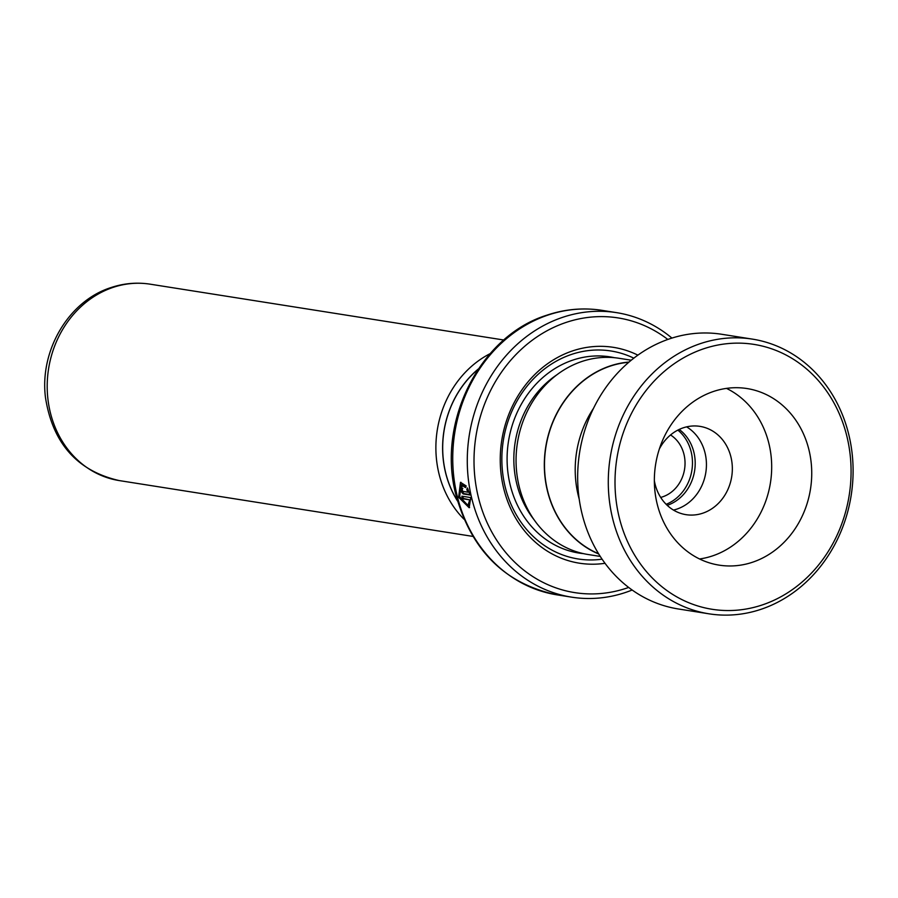 <?xml version="1.0" encoding="UTF-8"?>
<svg xmlns="http://www.w3.org/2000/svg" width="898" height="898" viewBox="0 0 898 898"><rect width="100%" height="100%" fill="white"/><g stroke="black" fill="none" stroke-linecap="round" stroke-linejoin="round"><path stroke-width="1.35" d="M593.477 408.388A99.128 86.949 99 0 0 579.176 498.974M667.214 505.338A42.217 37.031 99 0 0 667.337 505.293A42.217 37.031 99 0 0 694.625 470.698A42.217 37.031 99 0 0 679.191 429.446M666.148 504.294A42.217 37.031 99 0 0 691.887 470.339A42.217 37.031 99 0 0 677.867 430.108M660.692 497.413A33.765 29.623 99 0 0 662.746 496.796A33.765 29.623 99 0 0 684.736 467.993A33.765 29.623 99 0 0 670.548 434.98M628.768 362.276A99.128 86.949 99 0 0 609.91 366.227A99.128 86.949 99 0 0 544.693 458.059A99.128 86.949 99 0 0 598.551 553.707M457.396 500.669A94.357 82.762 -81 0 1 478.151 369.246M478.308 368.999A94.447 82.841 99 0 0 457.486 500.961M463.974 519.179A99.409 87.196 -81 0 1 490.095 353.666M667.82 339.455A139.055 121.971 99 0 0 565.774 322.539A139.055 121.971 99 0 0 477.904 495.382A139.055 121.971 99 0 0 627.062 587.999A139.055 121.971 99 0 0 628.667 587.438M632.158 590.02A144.017 126.326 -81 0 1 625.805 592.366A144.017 126.326 -81 0 1 571.599 597.148A144.017 126.326 -81 0 1 467.364 466.084A144.017 126.326 -81 0 1 562.328 317.432A144.017 126.326 -81 0 1 616.522 312.639A144.017 126.326 -81 0 1 671.929 338.086M631.238 360.21L618.969 358.28A99.319 87.117 99 0 0 581.601 361.58A99.319 87.117 99 0 0 516.114 464.098A99.319 87.117 99 0 0 587.999 554.493L600.268 556.423M637.883 355.148A109.253 95.828 99 0 0 572.34 350.983A109.253 95.828 99 0 0 501.645 478.163A109.253 95.828 99 0 0 605.016 563.293M633.82 358.167A105.279 92.348 99 0 0 571.33 354.474A105.279 92.348 99 0 0 503.149 476.625A105.279 92.348 99 0 0 602.087 559.173M470.732 497.582L461.853 496.179A144.017 126.326 99 0 0 462.492 498.727L469.755 499.872L467.925 505.361L459.641 496.673L461.157 484.954L465.568 487.636L466.163 485.93L460.483 482.349L458.631 497.268L469.171 507.729L470.732 497.582M461.662 486.166C459.653 488.377 460.158 490.959 463.177 493.922L470.137 495.023L467.364 487.917L466.803 489.623L467.981 492.194L462.627 491.352L462.122 488.759A144.017 126.326 99 0 1 461.662 486.166L461.303 486.177M462.84 488.523L462.122 488.759M629.027 362.062A99.319 87.117 99 0 0 609.865 366.036A99.319 87.117 99 0 0 544.514 458.204A99.319 87.117 99 0 0 598.73 553.987M467.836 488.826L468.835 491.936L467.981 492.194M467.656 489.376L466.803 489.623M462.515 485.941C460.506 488.13 461.011 490.701 464.019 493.642L470.013 494.596M460.921 482.293L459.462 496.931L469.575 507.505M462.807 496.336A143.018 125.451 99 0 0 463.334 498.412L462.492 498.727M463.334 498.412L469.755 499.872M470.586 499.557L468.307 505.114M461.583 484.898L465.849 486.828M711.542 346.46A134.083 117.616 99 0 0 616.982 506.506A134.083 117.616 99 0 0 754.556 607.216A134.083 117.616 99 0 0 849.104 447.17A134.083 117.616 99 0 0 711.542 346.46M752.995 611.673A139.055 121.971 -81 0 1 709.005 613.817A139.055 121.971 -81 0 1 608.283 482.439A139.055 121.971 -81 0 1 708.387 341.262A139.055 121.971 -81 0 1 752.378 339.118A139.055 121.971 -81 0 1 853.1 470.496A139.055 121.971 -81 0 1 752.995 611.673M747.383 563.753A89.385 78.407 99 0 0 811.736 472.999A89.385 78.407 99 0 0 746.979 388.542A89.385 78.407 99 0 0 718.703 389.923A89.385 78.407 99 0 0 654.35 480.677A89.385 78.407 99 0 0 719.107 565.134A89.385 78.407 99 0 0 747.383 563.753M699.553 558.971A89.385 78.407 99 0 0 707.343 557.434A89.385 78.407 99 0 0 771.045 478.32A89.385 78.407 99 0 0 726.482 388.385M654.35 480.654A44.698 39.209 99 0 0 686.027 514.666A44.698 39.209 99 0 0 700.171 513.97A44.698 39.209 99 0 0 732.341 468.599A44.698 39.209 99 0 0 699.969 426.37A44.698 39.209 99 0 0 685.825 427.055A44.698 39.209 99 0 0 659.356 448.966M686.611 426.864A44.698 39.209 -81 0 1 705.884 472.09A44.698 39.209 -81 0 1 674.252 509.884A44.698 39.209 -81 0 1 673.478 510.075M709.005 613.817L678.383 608.979A139.055 121.971 -81 0 1 577.661 477.601A139.055 121.971 -81 0 1 677.765 336.424A139.055 121.971 -81 0 1 721.745 334.281L752.378 339.118M119.21 480.576C77.307 470.967 52.735 443.343 45.495 397.702C39.433 350.916 68.293 301.178 110.813 287.629C123.767 283.285 136.9 282.129 150.213 284.183A99.409 87.196 99 0 0 112.8 287.483A99.409 87.196 99 0 0 47.257 390.102A99.409 87.196 99 0 0 119.21 480.576L472.842 536.398M556.895 374.78A94.357 82.762 99 0 0 534.018 519.661M614.479 357.707A99.319 87.117 99 0 0 572.643 360.165A99.319 87.117 99 0 0 507.269 465.254A99.319 87.117 99 0 0 583.543 553.651M547.791 315.131A144.017 126.326 99 0 0 452.828 463.783A144.017 126.326 99 0 0 557.063 594.858C504.811 583.936 471.012 550.283 455.656 493.889C436.944 421.297 480.127 335.874 546.792 315.209C564.999 309.092 583.397 307.475 601.986 310.349A144.017 126.326 99 0 0 547.791 315.131M464.019 493.642L463.177 493.922M557.063 594.858L571.599 597.148M601.986 310.349L616.522 312.639M150.213 284.183L503.845 340.016M468.756 505.002L467.925 505.361M462.01 484.74L461.157 484.954"/></g></svg>
